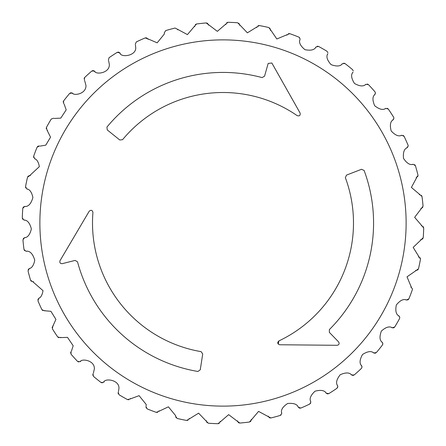 <?xml version="1.0" encoding="UTF-8"?>
<svg xmlns="http://www.w3.org/2000/svg" width="446" height="446" viewBox="0 0 446 446"><rect width="100%" height="100%" fill="white"/><g stroke="black" fill="none" stroke-linecap="round" stroke-linejoin="round"><path stroke-width="0.67" d="M419.391 194.729L420.065 194.774L422.005 196.513A200.761 200.761 0 0 1 423.053 206.163L421.531 208.282L420.879 208.466M26.609 251.271L25.935 251.226L23.995 249.487A200.761 200.761 0 0 1 22.947 239.837L24.469 237.718L25.121 237.534M25.935 251.226C29.893 250.68 32.831 253.69 34.76 260.258C33.701 265.314 31.85 268.091 29.219 268.592L29.832 268.308M33.45 281.643L32.781 281.705L30.584 280.289A200.761 200.761 0 0 1 28.042 270.923L29.219 268.592L28.143 269.657M32.781 281.705L43.017 290.658C42.253 295.023 40.82 297.588 38.735 298.346L39.293 297.967M44.957 310.572L44.305 310.739L41.918 309.686A200.761 200.761 0 0 1 37.938 300.833L38.735 298.346L37.854 299.522M44.305 310.739L50.905 311.302L55.928 319.397L52.79 326.243L53.286 325.781M60.851 337.343L60.232 337.616L57.707 336.947A200.761 200.761 0 0 1 52.394 328.825L52.79 326.243L52.098 327.587M60.232 337.616L67.513 337.377L73.177 345.756L71.455 351.069M80.732 361.305L80.163 361.667L77.565 361.399A200.761 200.761 0 0 1 71.048 354.208L71.037 351.599L70.563 353.037M80.163 361.667C81.741 358.177 95.082 360.39 94.335 369.098L93.353 373.196M104.119 381.854L103.617 382.306L101.008 382.445A200.761 200.761 0 0 1 93.443 376.363L93.024 373.787L92.785 375.281M103.617 382.306C104.821 377.701 120.08 379.931 118.887 388.84L118.446 391.627M130.433 398.495L130.003 399.019L127.456 399.566A200.761 200.761 0 0 1 119.032 394.743L118.212 392.263L118.196 393.746M130.003 399.019L139.085 395.663L146.221 404.5L146.11 405.91M159.027 410.816L158.687 411.402L156.251 412.338A200.761 200.761 0 0 1 147.174 408.893L145.981 406.574L146.199 408.04M158.687 411.402L168.415 406.83L175.674 415.689L175.646 416.363L175.674 415.689M189.199 418.51L188.948 419.14L186.69 420.45A200.761 200.761 0 0 1 177.19 418.465L175.646 416.363L176.075 417.763M188.948 419.14L198.604 413.169L206.476 421.386L206.398 420.717M220.196 421.392L220.051 422.055L218.027 423.7A200.761 200.761 0 0 1 208.332 423.226L206.476 421.386L207.122 422.702M220.051 422.055L228.659 414.646L237.718 421.531L237.528 420.879M251.265 419.391L251.226 420.065L249.487 422.005A200.761 200.761 0 0 1 239.837 423.053L237.718 421.531L238.549 422.719M250.646 421.425L251.226 420.065L258.569 411.396L268.592 416.781L268.308 416.168M281.643 412.55L281.727 413.487L280.289 415.416A200.761 200.761 0 0 1 270.923 417.958L268.592 416.781L269.596 417.83M281.727 413.492L281.705 413.219C280.645 410.108 282.613 406.869 287.603 403.513C293.607 402.928 297.187 404.176 298.346 407.265L297.967 406.702M310.572 401.043L310.823 402.27L309.686 404.082A200.761 200.761 0 0 1 300.833 408.062L298.346 407.265L299.5 408.14M310.739 401.695C309.206 398.785 310.645 395.279 315.049 391.187C320.88 389.67 324.616 390.345 326.243 393.21L325.781 392.714M337.343 385.149L337.812 386.637L336.947 388.293A200.761 200.761 0 0 1 328.825 393.606L326.243 393.21L327.52 393.896M337.8 386.426L337.616 385.768C335.643 383.136 336.513 379.451 340.226 374.718C345.75 372.304 349.541 372.388 351.599 374.963L351.069 374.545M361.305 365.268L362.024 366.98L361.399 368.435A200.761 200.761 0 0 1 354.208 374.952L351.599 374.963L352.97 375.437M362.013 366.763L361.667 365.837C359.309 363.54 359.593 359.766 362.514 354.509C367.593 351.264 371.351 350.751 373.787 352.976L373.196 352.647M381.854 341.881L382.846 343.554L382.445 344.992A200.761 200.761 0 0 1 376.363 352.557L373.787 352.976L375.214 353.232M382.858 343.771L382.306 342.383C379.613 340.488 379.306 336.713 381.369 331.066C385.879 327.063 389.514 325.97 392.263 327.788L391.627 327.554M398.495 315.567L399.794 317.374L399.566 318.544A200.761 200.761 0 0 1 394.743 326.968L392.263 327.788L393.712 327.816M399.566 318.544L399.794 317.374L399.019 315.997C396.065 314.542 395.167 310.862 396.327 304.958C400.157 300.303 403.569 298.658 406.574 300.019L405.91 299.89M410.816 286.973L412.444 288.869L412.338 289.749A200.761 200.761 0 0 1 408.893 298.826L406.574 300.019L408.006 299.818M411.402 287.313L407.014 276.838L416.358 270.354L415.683 270.326M418.51 256.801L420.472 258.73L420.45 259.31A200.761 200.761 0 0 1 418.465 268.81L416.358 270.354L417.746 269.93M419.14 257.052L413.169 247.391L421.386 239.524L420.717 239.602M421.392 225.804L422.05 225.949L423.7 227.973A200.761 200.761 0 0 1 423.226 237.668L421.386 239.524L422.691 238.889M422.05 225.949L414.641 217.341L421.531 208.282L422.814 207.301M23.242 238.604L24.469 237.718C27.663 237.579 29.96 234.652 31.359 228.937C29.815 222.978 27.345 220.012 23.945 220.051L22.3 218.027A200.761 200.761 0 0 1 22.774 208.332L24.614 206.476L25.283 206.398M92.506 223A130.494 130.494 0 0 0 201.074 351.638L202.718 353.923L200.26 369.801L197.946 371.473A150.57 150.57 0 0 1 77.526 261.841L75.095 260.414L62.234 263.664C60.199 263.647 59.457 262.661 60.009 260.698L89.206 211.226C91.062 209.681 92.305 210.077 92.935 212.407A130.494 130.494 0 0 0 201.074 351.638M24.608 220.196L23.945 220.051M27.485 189.199L26.86 188.948C29.698 189.321 31.711 192.165 32.904 197.472C31.125 203.816 28.36 206.821 24.614 206.476L23.309 207.111M35.184 159.027L34.598 158.687C36.884 159.35 38.468 161.998 39.348 166.637L29.637 175.646L30.317 175.674M47.505 130.433L46.981 130.003L50.537 137.19L45.771 145.151L40.09 146.11M64.146 104.119L66.192 109.85L60.779 118.129L54.367 118.446M84.695 80.732L85.939 85.303C86.585 93.833 73.902 96.169 72.213 93.024L72.804 93.353M108.657 60.851L109.276 64.14C110.318 72.943 95.779 75.229 94.401 71.037L94.931 71.455M135.428 44.957L135.64 46.897C137.24 55.778 120.71 58.209 119.757 52.79L120.219 53.286M164.357 33.45L164.295 32.781L164.373 33.985L157.165 42.833L147.654 38.735L148.033 39.298M423.7 227.973L423.176 226.568M382.746 344.44L382.445 344.992M337.689 387.329L336.947 388.293M310.583 403.229L309.686 404.082M281.119 414.925L280.289 415.416M286.973 35.184L287.313 34.598L276.838 38.986L270.36 29.492L270.326 30.317M315.567 47.505L315.997 46.981C314.542 49.935 310.862 50.833 304.958 49.673C300.303 45.843 298.653 42.431 300.019 39.426L299.89 40.09M341.881 64.146L342.383 63.694C340.488 66.382 336.713 66.694 331.066 64.631C327.063 60.121 325.97 56.486 327.788 53.737L327.554 54.373M365.268 84.695L365.837 84.333C363.54 86.691 359.766 86.407 354.509 83.486C351.264 78.407 350.751 74.649 352.976 72.213L352.647 72.804M385.149 108.657L385.768 108.384C383.131 110.357 379.451 109.487 374.712 105.774C372.304 100.25 372.388 96.459 374.963 94.401L375.437 93.103L374.545 94.931M401.043 135.428L401.695 135.261C398.785 136.794 395.279 135.355 391.187 130.951C389.67 125.114 390.345 121.384 393.21 119.757L393.907 118.235L392.714 120.219M412.55 164.357L413.219 164.295C410.103 165.355 406.869 163.387 403.513 158.397C402.928 152.393 404.176 148.813 407.265 147.654L408.218 145.948L406.702 148.033M417.668 176.688L418.013 175.557L416.168 177.692M119.757 139.977L107.235 129.909L106.945 127.065A150.57 150.57 0 0 1 262.097 77.593L264.55 76.205L268.163 63.438L271.843 62.998L300.097 113.022C300.504 115.397 299.539 116.278 297.203 115.659A130.494 130.494 0 0 0 122.555 139.693L119.757 139.977L107.235 129.909M346.525 175.1L361.5 169.29L364.109 170.461A150.57 150.57 0 0 1 329.377 329.566L329.354 332.382L338.603 341.898C339.601 343.665 339.116 344.803 337.143 345.304L279.698 344.758C277.434 343.922 277.156 342.645 278.856 340.934A130.494 130.494 0 0 0 345.366 177.67L346.525 175.1M420.065 194.774L411.396 187.431L416.781 177.408M418.002 175.339L417.958 175.077A200.761 200.761 0 0 0 415.416 165.711L414.646 164.641M413.219 164.295L415.416 165.711M408.207 145.73L408.062 145.167A200.761 200.761 0 0 0 404.082 136.314L403.19 135.4M401.695 135.261L404.082 136.314M393.896 118.017L393.606 117.175A200.761 200.761 0 0 0 388.293 109.053L387.267 108.289M385.768 108.384L388.293 109.053M375.426 92.885L374.952 91.792L375.426 92.885M365.837 84.333L368.429 84.601A200.761 200.761 0 0 1 374.952 91.792M353.254 70.953L352.557 69.637L353.254 70.953M342.383 63.694L344.992 63.555A200.761 200.761 0 0 1 352.557 69.637M327.927 52.756L326.968 51.257L327.927 52.756M315.997 46.981L318.544 46.434A200.761 200.761 0 0 1 326.968 51.257M299.461 37.525L300.074 38.969L299.149 37.28M287.313 34.598L289.749 33.662A200.761 200.761 0 0 1 298.82 37.107M269.785 28.081L270.36 29.492L268.81 27.535A200.761 200.761 0 0 0 259.31 25.55L258.039 25.729M256.801 27.49L257.052 26.86L259.31 25.55M257.052 26.86L247.391 32.831L239.524 24.614L239.602 25.283M238.822 23.248L239.524 24.614L237.668 22.774A200.761 200.761 0 0 0 227.973 22.3L226.752 22.679M225.804 24.608L225.949 23.945L227.973 22.3M225.949 23.945L217.341 31.354L208.282 24.469L208.466 25.121M194.729 26.609L194.774 25.935L196.513 23.995A200.761 200.761 0 0 1 206.163 22.947L208.282 24.469L207.451 23.281M194.774 25.935L187.431 34.604L177.408 29.219L177.692 29.832M175.077 28.042L177.408 29.219L175.077 28.042A200.761 200.761 0 0 0 165.711 30.584L164.295 32.781L165.711 30.584M136.314 41.918L135.261 44.305L136.314 41.918A200.761 200.761 0 0 1 145.167 37.938L147.654 38.735L146.5 37.86M109.053 57.707L108.384 60.232L109.053 57.707A200.761 200.761 0 0 1 117.175 52.394L119.757 52.79L118.48 52.104M84.333 80.163L84.601 77.565A200.761 200.761 0 0 1 91.792 71.048L94.401 71.037L93.03 70.563M63.694 103.617L63.555 101.008A200.761 200.761 0 0 1 69.637 93.443L72.213 93.024L70.786 92.768M51.257 119.032L53.737 118.212L51.257 119.032A200.761 200.761 0 0 0 46.434 127.456L46.981 130.003M34.598 158.687L33.662 156.251A200.761 200.761 0 0 1 37.107 147.174L39.426 145.981L37.988 146.182M26.86 188.948L25.55 186.69A200.761 200.761 0 0 1 27.535 177.19L29.637 175.646L28.249 176.07M300.097 113.022C300.504 115.397 299.539 116.278 297.203 115.659A130.494 130.494 0 0 0 122.555 139.693M262.097 77.593L264.55 76.205M278.248 344.117L278.856 340.934A130.494 130.494 0 0 0 345.366 177.67M329.377 329.566L329.354 332.382L338.603 341.898C339.601 343.665 339.116 344.803 337.143 345.304M83.363 221.127L89.206 211.226C91.062 209.681 92.305 210.077 92.935 212.407M62.234 263.664C60.199 263.647 59.457 262.661 60.009 260.698M77.526 261.841L75.095 260.414M421.453 195.376L422.005 196.513M422.73 238.844L423.226 237.668M420.472 258.73L420.076 257.732M417.796 269.891L418.465 268.81M408.062 299.79L408.893 298.826M393.773 327.793L394.743 326.968M375.281 353.215L376.363 352.557M353.048 375.432L354.208 374.952M327.598 393.902L328.825 393.606M299.578 408.162L300.833 408.062M269.679 417.863L270.923 417.958M249.487 422.005L250.635 421.437M238.61 422.758L239.837 423.053M218.027 423.7L219.298 423.287M186.69 420.45L187.961 420.266M156.251 412.338L157.589 412.338M127.456 399.566L128.771 399.778M101.008 382.445L102.257 382.858M77.565 361.399L78.702 361.996M57.707 336.947L58.733 337.711M41.918 309.686L42.844 310.622M30.584 280.289L31.354 281.359M23.995 249.487L24.558 250.635M23.264 207.156L22.774 208.332M28.215 176.098L27.535 177.19M37.943 146.21L37.107 147.174M70.736 92.779L69.637 93.443M92.974 70.563L91.792 71.048M118.43 52.098L117.175 52.394M146.45 37.849L145.167 37.938M196.513 23.995L195.365 24.558M207.412 23.253L206.163 22.947M289.749 33.662L288.467 33.64M318.544 46.434L317.245 46.222M344.992 63.555L343.782 63.142M368.429 84.601L367.298 84.004M22.3 218.027L22.701 219.281M25.55 186.69L25.729 187.961M84.082 78.385L84.601 77.565M63.142 102.084L63.555 101.008M46.206 128.643L46.434 127.456M33.628 157.488L33.662 156.251M40.943 242.763A183.128 183.128 0 0 0 242.763 405.057A183.128 183.128 0 0 0 405.057 203.237A183.128 183.128 0 0 0 203.237 40.943A183.128 183.128 0 0 0 40.943 242.763"/></g></svg>
